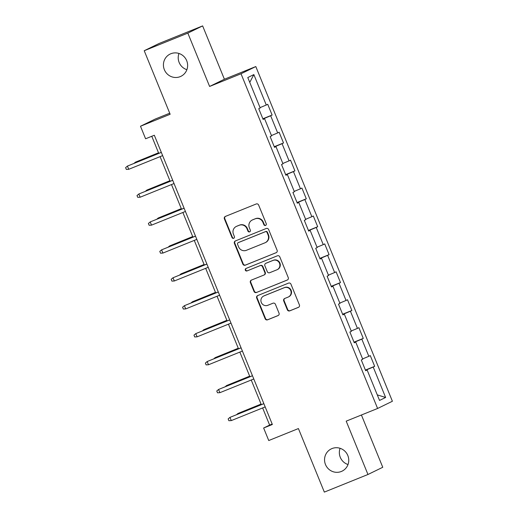 <?xml version="1.0" encoding="UTF-8"?>
<svg xmlns="http://www.w3.org/2000/svg" width="518" height="518" viewBox="0 0 518 518"><rect width="100%" height="100%" fill="white"/><g stroke="black" fill="none" stroke-linecap="round" stroke-linejoin="round"><path stroke-width="0.78" d="M265.566 225.427A1.327 1.295 -116 0 0 266.265 223.711L258.644 205.044A1.897 1.845 -116 0 0 256.216 203.982L225.388 216.427A1.897 1.845 -116 0 0 224.391 218.874L232.012 237.542A1.327 1.295 -116 0 0 233.793 238.254A1.327 1.295 -116 0 0 234.408 236.577L233.424 234.155A6.074 5.912 -116 0 1 236.609 226.321L239.18 225.285A6.074 5.912 -116 0 1 246.95 228.697L247.941 231.112A1.327 1.295 -116 0 0 249.721 231.818A1.327 1.295 -116 0 0 250.336 230.141L249.352 227.726A6.074 5.912 -116 0 1 252.538 219.891L255.109 218.855A6.074 5.912 -116 0 1 262.879 222.261L263.869 224.676A1.327 1.295 -116 0 0 265.566 225.427M331.98 448.569A12.374 12.043 -116 0 0 331.235 448.905A12.374 12.043 -116 0 0 325.654 464.924A12.374 12.043 -116 0 0 341.33 471.477A12.374 12.043 -116 0 0 342.081 471.147A12.374 12.043 -116 0 0 347.656 455.128A12.374 12.043 -116 0 0 331.98 448.569M340.093 448.297A12.374 12.043 -116 0 0 348.012 464.536M170.849 53.736A12.374 12.043 -116 0 0 170.105 54.066A12.374 12.043 -116 0 0 164.523 70.085A12.374 12.043 -116 0 0 180.199 76.645A12.374 12.043 -116 0 0 180.95 76.308A12.374 12.043 -116 0 0 186.525 60.289A12.374 12.043 -116 0 0 170.849 53.736M178.963 53.464A12.374 12.043 -116 0 0 186.881 69.703M287.328 309.796A1.897 1.845 -116 0 0 289.763 310.865L298.407 307.368A1.897 1.845 -116 0 0 299.404 304.921L290.948 284.188A1.897 1.845 -116 0 0 288.513 283.126L257.686 295.571A1.897 1.845 -116 0 0 256.688 298.018L265.151 318.751A1.897 1.845 -116 0 0 267.579 319.82L278.03 315.598A1.897 1.845 -116 0 0 279.027 313.15L275.401 304.28A1.897 1.845 -116 0 0 272.973 303.211L267.793 305.303A5.076 4.94 -116 0 1 261.363 302.616A5.076 4.94 -116 0 1 263.96 295.907L284.252 287.71A5.076 4.94 -116 0 1 290.682 290.404A5.076 4.94 -116 0 1 288.086 297.112L284.706 298.478A1.897 1.845 -116 0 0 283.709 300.926L287.328 309.796L287.73 309.602A1.897 1.845 -116 0 0 290.158 310.664L298.705 307.213M187.84 33.113L209.609 86.448L224.398 79.235L202.635 25.9L187.84 33.113L144.218 50.725L170.15 114.264L140.488 126.243L145.597 138.772L154.325 135.25L272.358 424.488L263.636 428.01L268.745 440.54L298.413 428.561L324.339 492.1L367.961 474.488L382.757 467.275L361.422 415.002M209.609 86.448L241.019 73.77L377.603 408.469L346.199 421.147L367.961 474.488M276.113 252.732A1.897 1.845 -116 0 0 277.111 250.285L268.648 229.552A1.897 1.845 -116 0 0 266.22 228.49L235.392 240.935A1.897 1.845 -116 0 0 234.395 243.382L242.851 264.115A1.897 1.845 -116 0 0 245.286 265.177L276.34 252.622M279.798 256.87L288.254 277.603A1.897 1.845 -116 0 1 287.263 280.05L256.429 292.502A1.897 1.845 -116 0 1 254.001 291.433L250.382 282.563A1.897 1.845 -116 0 1 251.379 280.115L263.882 275.064A1.897 1.845 -116 0 0 264.879 272.617L262.477 266.731A1.897 1.845 -116 0 0 260.042 265.663L247.028 270.92A1.327 1.295 -116 0 1 245.344 270.215A1.327 1.295 -116 0 1 246.024 268.46L277.37 255.808A1.897 1.845 -116 0 1 279.798 256.87M144.218 50.725L159.013 43.512L202.635 25.9M241.019 73.77L255.808 66.557L392.398 401.256L377.603 408.469M365.41 370.072L374.669 366.336L370.286 355.594L368.829 356.306L361.817 339.122L363.273 338.409L358.89 327.674L357.433 328.386L350.421 311.201L351.877 310.489L347.5 299.754L346.037 300.466L339.025 283.281L340.488 282.569L336.104 271.827L334.647 272.539L327.635 255.361L329.092 254.649L324.708 243.907L323.251 244.619L316.239 227.441L317.696 226.729L313.312 215.987L311.855 216.699L304.843 199.514L306.3 198.802L301.923 188.066L300.459 188.779L293.447 171.594L294.91 170.882L290.527 160.146L289.063 160.858L282.057 143.674L283.514 142.962L279.131 132.226L277.674 132.932L270.661 115.754L272.118 115.041L267.735 104.299L266.278 105.012L253.859 74.586L247.785 77.551L260.198 107.977L258.741 108.689L263.125 119.425L264.581 118.713L263.066 119.289M374.669 366.336L373.213 367.042L385.625 397.474L379.552 400.433L367.132 370.007L365.676 370.72L361.292 359.978L362.749 359.272L355.736 342.087L354.28 342.799L349.896 332.057L351.359 331.345L344.347 314.167L342.884 314.879L338.5 304.137L339.963 303.425L332.951 286.247L331.494 286.953L327.111 276.217L328.567 275.505L321.555 258.32L320.098 259.032L315.715 248.297L317.171 247.585L310.159 230.4L308.702 231.112L304.319 220.377L305.782 219.664L298.769 202.48L297.306 203.192L292.923 192.45L294.386 191.738L287.373 174.56L285.91 175.272L281.533 164.53L282.99 163.817L275.977 146.639L274.521 147.345L270.137 136.61L271.594 135.897L264.581 118.713M362.606 358.916L368.829 356.306M354.098 342.359L361.817 339.122M355.736 342.087L354.221 342.663M351.21 330.996L357.433 328.386M342.709 314.439L350.421 311.201M344.347 314.167L342.832 314.737M339.821 303.075L346.037 300.466M331.313 286.519L339.025 283.281M332.951 286.247L331.436 286.817M328.425 275.149L334.647 272.539M319.917 258.592L327.635 255.361M321.555 258.32L320.04 258.896M317.029 247.228L323.251 244.619M308.521 230.672L316.239 227.441M310.159 230.4L308.644 230.976M305.633 219.308L311.855 216.699M297.131 202.752L304.843 199.514M298.769 202.48L297.254 203.056M294.237 191.388L300.459 188.779M285.735 174.831L293.447 171.594M287.373 174.56L285.858 175.129M282.847 163.468L289.063 160.858M274.339 146.911L282.057 143.674M275.977 146.639L274.462 147.209M271.451 135.541L277.674 132.932M262.943 118.991L270.661 115.754M260.055 107.621L266.278 105.012M249.76 82.388L253.859 74.586M169.716 113.202L155.277 119.03L140.488 126.243M224.398 79.235L255.808 66.557M262.632 407.938L269.632 425.084L263.636 428.01M151.774 136.279L158.748 153.373M160.081 156.643L170.144 181.294M171.477 184.563L181.533 209.214M182.873 212.49L192.929 237.134M194.269 240.41L204.325 265.054M205.659 268.33L215.721 292.981M217.055 296.251L227.117 320.901M228.451 324.171L238.507 348.821M239.847 352.098L249.903 376.741M251.236 380.018L261.299 404.662M377.285 394.891L385.625 397.474M365.494 370.279L373.213 367.042M367.132 370.007L365.617 370.584M272.183 424.054L269.632 425.084M262.859 118.777L272.118 115.041M274.255 146.704L283.514 142.962M285.651 174.624L294.91 170.882M297.041 202.544L306.3 198.802M308.437 230.465L317.696 226.729M319.833 258.385L329.092 254.649M331.229 286.305L340.488 282.569M342.625 314.232L351.877 310.489M354.014 342.152L363.273 338.409M265.838 225.272A1.327 1.295 -116 0 1 264.264 224.482L263.28 222.067A6.074 5.912 -116 0 0 255.504 218.661L255.109 218.855M252.169 220.053L252.57 219.859A6.074 5.912 -116 0 1 252.939 219.697L255.504 218.661M236.24 226.489L236.642 226.295A6.074 5.912 -116 0 1 237.011 226.126L239.575 225.09A6.074 5.912 -116 0 1 247.351 228.503L248.336 230.918A1.327 1.295 -116 0 0 249.909 231.708M225.492 216.388A1.897 1.845 -116 0 0 224.793 218.68L232.407 237.348A1.327 1.295 -116 0 0 233.981 238.138M235.496 240.896A1.897 1.845 -116 0 0 234.796 243.188L243.253 263.921A1.897 1.845 -116 0 0 245.681 264.983L276.411 252.577M267.042 232.452A1.327 1.295 -116 0 0 265.339 231.708L238.28 242.631A1.327 1.295 -116 0 0 237.581 244.347L238.623 246.898A6.074 5.912 -116 0 0 246.393 250.304L264.892 242.838A6.074 5.912 -116 0 0 268.078 234.997L267.042 232.452L267.437 232.258A1.327 1.295 -116 0 0 265.74 231.514L265.339 231.708M238.52 242.515A1.327 1.295 -116 0 1 238.675 242.437L265.74 231.514M265.261 242.67L265.663 242.476A6.074 5.912 -116 0 0 268.479 234.803L268.078 234.997M267.437 232.258L268.479 234.803M287.561 279.895L256.429 292.502M251.483 280.07A1.897 1.845 -116 0 0 250.783 282.368L254.403 291.239A1.897 1.845 -116 0 0 256.831 292.301M264.284 274.87A1.897 1.845 -116 0 0 265.274 272.423L262.872 266.537A1.897 1.845 -116 0 0 260.444 265.469L247.028 270.92M246.179 268.402A1.327 1.295 -116 0 0 247.429 270.726M276.852 269.826A5.076 4.94 -116 0 0 279.448 263.118A5.076 4.94 -116 0 0 273.018 260.424L265.87 263.312A1.897 1.845 -116 0 0 264.873 265.76L267.275 271.646A1.897 1.845 -116 0 0 269.703 272.714L276.852 269.826M277.162 269.69L277.564 269.496A5.076 4.94 -116 0 0 279.849 262.924A5.076 4.94 -116 0 0 273.42 260.23L273.018 260.424M265.753 263.364L266.155 263.17A1.897 1.845 -116 0 1 266.265 263.118L273.42 260.23M284.809 298.433A1.897 1.845 -116 0 0 284.11 300.731L287.73 309.602M288.396 296.976L288.798 296.775A5.076 4.94 -116 0 0 291.084 290.209A5.076 4.94 -116 0 0 284.654 287.516L284.252 287.71M263.649 296.043L264.05 295.849A5.076 4.94 -116 0 1 264.355 295.713L284.654 287.516M257.789 295.532A1.897 1.845 -116 0 0 257.09 297.824L265.553 318.557A1.897 1.845 -116 0 0 267.981 319.625L278.328 315.443M158.514 152.797L135.418 162.179L158.534 152.849M134.065 163.338L135.418 162.179L135.632 162.704M161.299 152.344L127.422 166.084L161.318 152.396M128.736 169.302L126.334 169.425L125.602 167.638L127.422 166.084L128.736 169.302L162.633 155.614M169.904 180.717L146.808 190.106L169.93 180.769M145.461 191.259L146.808 190.106L147.021 190.624M181.3 208.637L158.204 218.026L181.319 208.689M156.857 219.179L158.204 218.026L158.417 218.551M172.695 180.264L138.818 194.004L172.714 180.316M140.132 197.222L137.73 197.345L136.998 195.558L138.818 194.004L140.132 197.222L174.029 183.534M184.091 208.184L150.207 221.924L184.11 208.236M151.521 225.142L149.126 225.265L148.394 223.478L150.207 221.924L151.521 225.142L185.425 211.454M192.696 236.558L169.6 245.946L192.715 236.609M168.246 247.099L169.6 245.946L169.813 246.471M204.092 264.484L180.996 273.867L204.111 264.536M179.642 275.026L180.996 273.867L181.209 274.391M215.482 292.405L192.392 301.787L215.507 292.456M191.038 302.946L192.392 301.787L192.605 302.311M195.48 236.104L161.603 249.844L195.506 236.156M162.917 253.069L160.522 253.192L159.79 251.398L161.603 249.844L162.917 253.069L196.821 239.381M206.876 264.025L172.999 277.765L206.896 264.076M174.313 280.989L171.911 281.112L171.18 279.319L172.999 277.765L174.313 280.989L208.21 267.301M218.272 291.945L184.395 305.685L218.292 291.997M185.709 308.909L183.307 309.032L182.576 307.239L184.395 305.685L185.709 308.909L219.606 295.221M229.668 319.871L195.791 333.611L229.688 319.923M197.105 336.829L194.703 336.953L193.972 335.165L195.791 333.611L197.105 336.829L231.002 323.141M241.058 347.792L207.181 361.532L241.084 347.843M208.495 364.75L206.099 364.873L205.368 363.086L207.181 361.532L208.495 364.75L242.398 351.062M252.454 375.712L218.577 389.452L252.473 375.764M219.891 392.676L217.489 392.793L216.764 391.006L218.577 389.452L219.891 392.676L253.788 378.988M226.878 320.325L203.781 329.713L226.897 320.377M202.434 330.866L203.781 329.713L203.995 330.231M238.274 348.245L215.177 357.634L238.293 348.297M213.83 358.786L215.177 357.634L215.391 358.158M249.67 376.165L226.573 385.554L249.689 376.217M225.22 386.706L226.573 385.554L226.787 386.078M261.066 404.085L237.969 413.474L261.085 404.137M236.616 414.627L237.969 413.474L238.183 413.999M263.85 403.632L229.973 417.372L263.869 403.684M231.287 420.597L228.885 420.72L228.153 418.926L229.973 417.372L231.287 420.597L265.184 406.908M263.28 222.067L262.879 222.261M252.939 219.697L252.538 219.891M248.336 230.918L247.941 231.112M247.351 228.503L246.95 228.697M239.575 225.09L239.18 225.285M237.011 226.126L236.609 226.321M232.407 237.348L232.012 237.542M224.793 218.68L224.391 218.874M264.264 224.482L263.869 224.676M245.681 264.983L245.286 265.177M243.253 263.921L242.851 264.115M234.796 243.188L234.395 243.382M238.675 242.437L238.28 242.631M254.403 291.239L254.001 291.433M250.783 282.368L250.382 282.563M265.274 272.423L264.879 272.617M262.872 266.537L262.477 266.731M260.444 265.469L260.042 265.663M266.265 263.118L265.87 263.312M284.11 300.731L283.709 300.926M264.355 295.713L263.96 295.907M267.981 319.625L267.579 319.82M265.553 318.557L265.151 318.751M257.09 297.824L256.688 298.018M290.158 310.664L289.763 310.865M238.597 242.476L238.196 242.67M264.394 274.818L263.999 275.013"/></g></svg>
